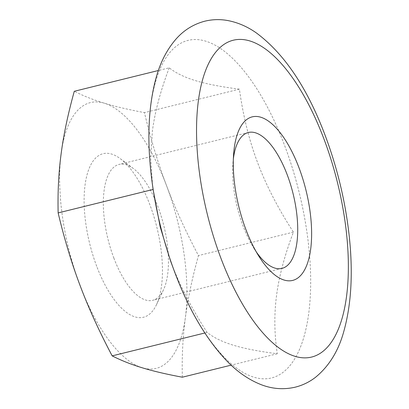 <?xml version="1.0" encoding="UTF-8"?>
<svg xmlns="http://www.w3.org/2000/svg" width="409" height="409" viewBox="0 0 409 409"><rect width="100%" height="100%" fill="white"/><g stroke="black" fill="none" stroke-linecap="round" stroke-linejoin="round"><path stroke-width="0.31" stroke-dasharray="2.04 1.53" d="M96.728 266.346A84.244 34.566 -103.9 0 1 86.289 177.92A84.244 34.566 -103.9 0 1 120.338 158.718A84.244 34.566 -103.9 0 1 156.836 227.199A84.244 34.566 -103.9 0 1 156.422 304.797A84.244 34.566 -103.9 0 1 96.728 266.346M113.835 258.013A69.995 28.717 76.1 0 0 152.68 300.324A69.995 28.717 76.1 0 0 163.431 289.961A69.995 28.717 76.1 0 0 163.779 225.487A69.995 28.717 76.1 0 0 133.452 168.59A69.995 28.717 76.1 0 0 119.111 164.418A69.995 28.717 76.1 0 0 113.835 258.013M256.377 252.046A69.995 28.717 -103.9 0 1 253.958 248.391A69.995 28.717 -103.9 0 1 243.099 226.08A69.995 28.717 -103.9 0 1 232.92 163.222A69.995 28.717 -103.9 0 1 233.36 158.866M142.22 367.783A136.892 56.166 -103.9 0 1 80.128 285.635A136.892 56.166 -103.9 0 1 61.192 153.339A136.892 56.166 -103.9 0 1 104.341 103.196A136.892 56.166 -103.9 0 1 166.432 185.343A136.892 56.166 -103.9 0 1 185.374 317.635A136.892 56.166 -103.9 0 1 142.22 367.783M182.327 377.205C181.831 356.285 182.843 336.428 185.374 317.635C187.833 298.861 192.194 278.176 198.467 255.579C185.42 230.845 174.74 207.429 166.432 185.343C158.053 163.268 150.727 139.029 144.449 112.618C128.513 109.638 115.144 106.498 104.341 103.196C93.472 99.908 83.451 95.936 74.285 91.284M170.538 260.891L171.366 263.099C179.781 285.462 191.698 308.565 207.118 332.42C213.677 337.64 222.455 341.919 233.457 345.247C244.398 348.591 259.004 351.423 277.282 353.754C274.281 333.678 274.056 314.122 276.607 295.099C279.102 276.09 284.71 255.098 293.422 232.128C278.002 208.273 266.085 185.165 257.67 162.808C249.193 140.461 243.104 115.911 239.403 89.167C221.126 86.836 206.519 83.998 195.579 80.66C184.577 77.327 175.798 73.053 169.239 67.833L158.38 70.512M239.403 89.167L144.449 112.618M169.239 67.833C160.522 90.803 154.919 111.795 152.424 130.803L150.67 158.16L152.629 186.059M207.118 332.42L204.817 332.987M293.422 232.128L198.467 255.579M277.282 353.754L231.157 365.145M152 181.305A173.897 71.35 -103.9 0 1 170.364 51.902A173.897 71.35 -103.9 0 1 284.613 145.476A173.897 71.35 -103.9 0 1 288.734 367.016A173.897 71.35 -103.9 0 1 173.927 270.068M120.338 158.718L133.452 168.59M156.422 304.797L163.431 289.961M281.949 268.391L152.68 300.324M248.381 132.49L119.111 164.418M233.636 153.845L232.92 163.222M258.958 256.356L253.958 248.391"/><path stroke-width="0.61" d="M233.36 158.866A69.995 28.717 -103.9 0 1 248.381 132.49A69.995 28.717 -103.9 0 1 287.225 174.801A69.995 28.717 -103.9 0 1 281.949 268.391A69.995 28.717 -103.9 0 1 256.377 252.046M299.005 167.782A84.244 34.566 76.1 0 0 259.194 116.816A84.244 34.566 76.1 0 0 233.636 153.845A84.244 34.566 76.1 0 0 258.958 256.356A84.244 34.566 76.1 0 0 305.871 267.333A84.244 34.566 76.1 0 0 299.005 167.782M158.38 70.512L74.285 91.284C68.012 113.881 63.646 134.566 61.192 153.339C58.661 172.133 57.649 191.99 58.144 212.91C64.423 239.321 71.749 263.565 80.128 285.635C88.436 307.721 99.116 331.137 112.163 355.876C121.33 360.528 131.35 364.496 142.22 367.783C153.022 371.086 166.391 374.23 182.327 377.205L231.157 365.145M153.099 189.459L160.164 226.775L170.538 260.891L173.927 270.068A173.897 71.35 -103.9 0 1 152 181.305L153.099 189.459L58.144 212.91M204.817 332.987L112.163 355.876M216.668 51.023A163.217 66.969 -103.9 0 1 323.897 138.85A163.217 66.969 -103.9 0 1 328.228 346.259A163.217 66.969 -103.9 0 1 220.998 258.432A163.217 66.969 -103.9 0 1 216.668 51.023M173.927 270.068C187.762 307.522 204.94 337.328 225.461 359.485C236.535 371.387 248.672 379.874 261.872 384.941C272.726 388.985 283.754 389.746 294.961 387.236C302.466 385.385 309.281 382.103 315.405 377.389C329.107 366.188 338.621 350.702 343.943 330.942C351.428 303.861 353.161 271.995 349.143 235.333C345.308 201.167 337.313 167.869 325.165 135.445C307.241 87.766 284.235 53.543 256.141 32.776C247.128 26.452 237.496 22.342 227.24 20.45C219.623 19.131 212.061 19.402 204.561 21.258C193.477 24.249 184.07 30.061 176.351 38.697C167.025 49.325 160.236 62.485 155.977 78.175C148.13 107.342 146.805 141.718 152 181.305"/></g></svg>
